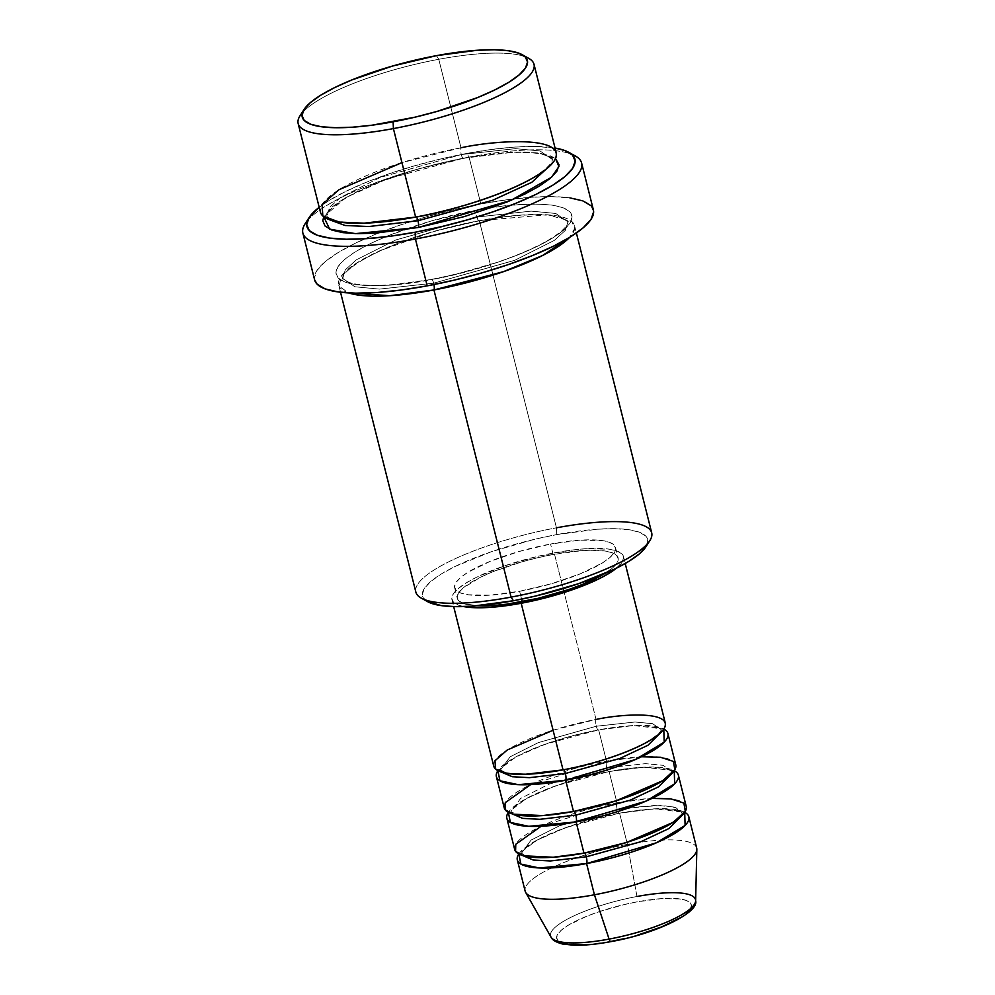 <?xml version="1.0" encoding="UTF-8"?>
<svg xmlns="http://www.w3.org/2000/svg" width="995" height="995" viewBox="0 0 995 995"><rect width="100%" height="100%" fill="white"/><g stroke="black" fill="none" stroke-linecap="round" stroke-linejoin="round"><path stroke-width="0.75" stroke-dasharray="4.97 3.73" d="M586.714 944.641L611.054 941.419A69.376 16.554 -14.1 0 0 690.157 909.306A69.376 16.554 -14.1 0 0 636.937 901.88L623.79 904.666L598.007 912.067L586.366 916.395L567.834 925.487L561.64 929.902L557.834 933.994L556.591 937.613L557.921 940.623L561.802 942.899M695.629 900.773A74.724 17.823 -14.1 0 0 636.974 896.495L627.422 844.394L619.574 813.164A88.431 21.094 165.9 0 0 518.818 853.984L536.603 840.302L565.807 827.591L619.574 813.164A5.522 1.343 -100.6 0 1 619.263 813.388A5.522 1.343 -100.6 0 1 617.236 809.532L559.352 825.862L531.081 840.078L521.355 853.349L522.487 855.476L521.355 853.349L531.081 840.078L559.352 825.862L617.236 809.532A5.522 1.343 -100.6 0 1 616.962 802.754L609.114 771.511A88.431 21.094 165.9 0 0 508.358 812.343L526.144 798.649L555.347 785.95L609.114 771.511A5.522 1.343 -100.6 0 1 608.803 771.747A5.522 1.343 -100.6 0 1 606.776 767.879L548.892 784.222L520.621 798.438L510.895 811.709L512.027 813.835L510.895 811.709L520.621 798.438L548.892 784.222L606.776 767.879A5.522 1.343 -100.6 0 1 606.502 761.1L598.654 729.87A88.431 21.094 165.9 0 0 497.898 770.702L515.684 757.008L544.887 744.297L598.654 729.87A5.522 1.343 -100.6 0 1 598.343 730.094A5.522 1.343 -100.6 0 1 596.316 726.238L538.432 742.568L510.149 756.797L500.435 770.055L501.567 772.182L500.435 770.055L510.149 756.797L538.432 742.568L596.316 726.238A5.522 1.343 -100.6 0 1 596.042 719.46L553.083 730.243M675.767 764.757A88.431 21.094 -14.1 0 0 606.502 761.1L530.671 784.607M573.506 811.51A5.522 1.343 -100.6 0 1 573.817 811.273A5.522 1.343 -100.6 0 1 574.152 811.385A5.522 1.343 79.4 0 0 573.817 811.273A5.522 1.343 79.4 0 0 573.506 811.51M686.227 806.41A88.431 21.094 -14.1 0 0 616.962 802.754L541.131 826.248M583.965 853.15A5.522 1.343 -100.6 0 1 584.276 852.914A5.522 1.343 -100.6 0 1 584.612 853.026A5.522 1.343 79.4 0 0 584.276 852.914A5.522 1.343 79.4 0 0 583.965 853.15M528.668 58.319A121.589 29.004 -14.1 0 0 438.77 59.29L436.432 55.658L438.77 59.29A121.589 29.004 165.9 0 1 524.962 56.653M645.854 546.852A116.067 27.686 -14.1 0 0 556.74 534.589L556.454 527.81L479.316 220.666A5.522 1.343 -100.6 0 1 478.993 220.902A5.522 1.343 -100.6 0 1 476.978 217.034L395.935 239.907L356.347 259.807L345.277 269.856L342.753 278.389L354.867 286.771L379.481 289.097L433.658 283.189A5.522 1.343 -100.6 0 1 433.957 284.558A5.522 1.343 79.4 0 0 433.658 283.189L379.481 289.097L354.867 286.771L342.753 278.389L345.277 269.856L356.347 259.807L395.935 239.907L476.978 217.034A5.522 1.343 -100.6 0 1 476.692 210.256C443.695 215.194 356.434 240.603 338.064 266.536C322.853 291.896 396.495 287.281 431.32 279.558A5.522 1.343 -100.6 0 1 431.643 279.321A5.522 1.343 -100.6 0 1 433.658 283.189A5.522 1.343 79.4 0 0 431.643 279.321A5.522 1.343 79.4 0 0 431.32 279.558L454.379 274.67L499.565 261.697L519.95 254.111L537.81 246.163L552.449 238.178L563.294 230.442L569.948 223.266L572.15 216.922L569.812 211.661L563.021 207.669L552.038 205.107L537.288 204.075L519.34 204.609L498.881 206.699L476.692 210.256L430.599 221.176L388.062 235.703L370.215 243.638L355.576 251.635L344.718 259.359L338.064 266.536L335.862 272.891L338.213 278.152L345.004 282.145L355.986 284.707L370.737 285.739L388.684 285.204L431.32 279.558C464.329 274.62 551.578 249.21 569.948 223.266C585.159 197.918 511.517 202.532 476.692 210.256A5.522 1.343 79.4 0 0 476.978 217.034L531.156 211.127L555.757 213.452L567.884 221.835L565.359 230.367L554.29 240.417L514.701 260.317L433.658 283.189L514.701 260.317L554.29 240.417L565.359 230.367L567.884 221.835L555.757 213.452L531.156 211.127L476.978 217.034A5.522 1.343 79.4 0 0 478.993 220.902A5.522 1.343 79.4 0 0 479.316 220.666A121.589 29.004 165.9 0 1 574.55 225.691A121.589 29.004 165.9 0 1 569.538 237.444L574.687 228.514L571.876 221.549L547.636 214.796L479.316 220.666L556.454 527.81A121.589 29.004 -14.1 0 0 415.848 592.075M575.297 155.954A143.703 34.278 -14.1 0 0 469.055 157.098L466.717 153.466A138.181 32.959 165.9 0 1 555.048 148.044L535.571 146.452L515.174 147.061L491.928 149.437L466.717 153.466L440.511 159.026L414.33 165.879L389.169 173.764L365.998 182.383L345.713 191.413L329.071 200.492L319.184 207.283A138.181 32.959 165.9 0 1 466.717 153.466L469.055 157.098A143.703 34.278 165.9 0 1 571.665 154.262M556.255 152.82A121.589 29.004 -14.1 0 0 461.008 147.782A5.522 1.343 79.4 0 0 461.282 154.561L515.46 148.653L540.074 150.979L552.2 159.362L551.889 163.852L552.2 159.362L540.074 150.979L515.46 148.653L461.282 154.561A5.522 1.343 79.4 0 0 463.309 158.429A5.522 1.343 79.4 0 0 463.62 158.193L417.527 169.113L374.991 183.64L357.13 191.587L342.504 199.572L331.646 207.308L323.736 216.748L345.862 197.57L386.669 179.137L463.62 158.193A5.522 1.343 -100.6 0 1 463.309 158.429A5.522 1.343 -100.6 0 1 461.282 154.561L380.239 177.433L340.663 197.346L329.581 207.383L327.056 215.915L329.457 219.733L327.056 215.915L329.581 207.383L340.663 197.346L380.239 177.433L461.282 154.561A5.522 1.343 -100.6 0 1 461.008 147.782L401.955 162.62M338.698 284.943A121.589 29.004 165.9 0 0 348.673 292.928L339.158 286.237L341.322 276.025L355.601 263.687L378.884 251.188L433.683 231.449L479.316 220.666A121.589 29.004 165.9 0 0 338.698 284.943L340.526 292.244M665.307 723.116A88.431 21.094 -14.1 0 0 596.042 719.46A5.522 1.343 79.4 0 0 596.316 726.238L635.021 722.009L652.596 723.676L661.252 729.671L661.265 732.071L661.252 729.671L652.596 723.676L635.021 722.009L596.316 726.238A5.522 1.343 79.4 0 0 598.343 730.094A5.522 1.343 79.4 0 0 598.654 729.87A88.431 21.094 165.9 0 1 663.789 729.024L633.405 725.542L598.654 729.87L606.502 761.1A88.431 21.094 -14.1 0 0 504.229 807.84M554.19 552.872A88.431 21.094 165.9 0 1 623.467 556.528A88.431 21.094 165.9 0 1 616.39 568.22L622.024 562.337L623.616 557.722L621.912 553.892L616.975 550.994L608.99 549.128L585.209 548.767L570.334 550.285L537.424 556.429L504.564 565.856L476.754 577.15L466.108 582.971L458.21 588.592L453.372 593.804L451.78 598.418L453.484 602.249L458.421 605.159L463.682 606.577A88.431 21.094 165.9 0 1 451.929 599.612A88.431 21.094 165.9 0 1 554.19 552.872L563.817 591.167L554.19 552.872M596.042 719.46L563.817 591.167L596.042 719.46A88.431 21.094 -14.1 0 0 493.769 766.2M519.614 591.291L521.579 599.139L519.614 591.291L551.043 583.841L580.035 573.941L602.199 563.071L609.599 557.797L614.139 552.909L615.631 548.581L614.039 544.986L609.4 542.275L601.913 540.521L579.625 540.185L550.546 544.041A82.908 19.776 165.9 0 1 615.482 547.461A82.908 19.776 165.9 0 1 519.614 591.291A82.908 19.776 165.9 0 1 454.678 587.858A82.908 19.776 165.9 0 1 550.546 544.041L519.116 551.479L490.125 561.391L467.961 572.249L460.561 577.523L456.033 582.411L454.528 586.739L456.12 590.333L460.76 593.057L468.247 594.799L490.535 595.134L519.614 591.291M553.158 554.451L550.546 544.041L553.158 554.451A82.908 19.776 -14.1 0 0 457.29 598.269A82.908 19.776 -14.1 0 0 477.115 605.793L463.371 603.467L458.745 600.744L457.14 597.149L458.645 592.821L463.185 587.933L480.56 577.212L492.736 571.802L521.741 561.889L537.449 557.785L553.158 554.451L582.237 550.596L604.537 550.931L612.024 552.685L616.651 555.409L618.243 558.991L616.751 563.319L612.211 568.22L604.189 573.866A82.908 19.776 -14.1 0 0 618.106 557.872A82.908 19.776 -14.1 0 0 553.158 554.451M651.7 532.835A121.589 29.004 -14.1 0 0 556.454 527.81L556.74 534.589L597.435 529.203L614.574 528.681L628.653 529.676L639.138 532.114L645.618 535.919L647.857 540.957L645.755 547.014M593.381 209.895A143.703 34.278 -14.1 0 0 514.539 198.826A143.703 34.278 -14.1 0 0 480.821 203.95L469.055 157.098L480.821 203.95A143.703 34.278 -14.1 0 0 378.896 232.892A143.703 34.278 -14.1 0 0 314.631 279.918M461.008 147.782L438.77 59.29L461.008 147.782A121.589 29.004 -14.1 0 0 320.39 212.059M696.687 848.051A88.431 21.094 -14.1 0 0 627.422 844.394A88.431 21.094 165.9 0 1 696.836 849.444M630.046 807.418L662.682 805.452L675.879 807.679L682.172 812.952L682.184 815.365L682.172 812.952L673.515 806.97L655.941 805.303L617.236 809.532A5.522 1.343 79.4 0 0 619.263 813.388A5.522 1.343 79.4 0 0 619.574 813.164A88.431 21.094 165.9 0 1 684.709 812.318L654.324 808.836L619.574 813.164L627.422 844.394A88.431 21.094 -14.1 0 0 525.149 891.134M641.476 756.772L606.502 761.1A5.522 1.343 79.4 0 0 606.776 767.879L645.481 763.662L663.056 765.317L671.712 771.312L671.725 773.724L671.712 771.312L663.056 765.317L645.481 763.662L606.776 767.879A5.522 1.343 79.4 0 0 608.803 771.747A5.522 1.343 79.4 0 0 609.114 771.511A88.431 21.094 165.9 0 1 674.249 770.677L643.864 767.195L609.114 771.511L616.962 802.754A88.431 21.094 -14.1 0 0 514.689 849.494M525.683 892.44A88.431 21.094 165.9 0 1 627.422 844.394L636.974 896.495A74.724 17.823 -14.1 0 0 551.006 937.091M624.213 938.633L637.36 935.2M680.17 917.813L686.363 913.398M690.157 909.306L691.413 905.686L690.07 902.676L686.202 900.4L679.933 898.945L661.277 898.659L636.937 901.88A69.376 16.554 -14.1 0 0 557.834 933.994A69.376 16.554 -14.1 0 0 611.054 941.419M302.517 112.522A121.589 29.004 165.9 0 1 438.77 59.29A121.589 29.004 -14.1 0 0 300.042 115.743M463.62 158.193L506.268 152.558L524.216 152.011L538.954 153.043L549.937 155.606L555.521 158.528L538.606 152.994L513.942 152.148L463.62 158.193M307.492 220.616A143.703 34.278 165.9 0 1 469.055 157.098A143.703 34.278 -14.1 0 0 305.092 223.825M314.607 279.782L314.383 277.978L316.982 270.478L324.855 261.996L337.678 252.854L354.979 243.414L376.073 234.024L400.177 225.057L426.345 216.86L453.571 209.734L480.821 203.95L507.04 199.759L531.218 197.284L552.424 196.649L569.861 197.868M590.868 205.617L593.629 211.835M427.452 601.577L424.542 599.4L422.315 594.376L424.405 588.319L430.76 581.466L441.121 574.078L455.088 566.453L491.605 551.628L534.725 539.253L556.74 534.589A116.067 27.686 -14.1 0 0 427.614 601.664M421.196 598.082A121.589 29.004 165.9 0 1 556.454 527.81M651.936 798.413L616.962 802.754A5.522 1.343 79.4 0 0 617.236 809.532M563.692 769.732A5.522 1.343 79.4 0 0 563.357 769.632C535.944 774.446 516.48 775.316 504.95 772.244L500.41 769.981L503.482 765.901L508.196 762.07C514.427 757.655 523.258 753.091 534.688 748.402C554.153 740.578 575.384 734.472 598.356 730.094C616.054 726.835 630.992 725.392 643.193 725.741L656.625 727.457L661.24 729.584C660.879 729.036 663.565 731.76 646.837 741.872C625.345 753.613 597.51 762.866 563.332 769.632M550.558 935.984A74.724 17.823 165.9 0 1 636.974 896.495M573.792 811.273C546.404 816.099 526.94 816.97 515.41 813.885L510.87 811.621L513.942 807.554L518.656 803.711C524.887 799.296 533.718 794.744 545.148 790.055C564.613 782.219 585.844 776.125 608.816 771.747C626.514 768.488 641.464 767.033 653.653 767.381L667.085 769.098L671.7 771.225C671.339 770.677 674.025 773.401 657.297 783.513C635.805 795.266 607.97 804.52 573.792 811.273M584.252 852.926C556.864 857.74 537.399 858.61 525.87 855.538L521.33 853.275L524.402 849.195L529.116 845.364C535.347 840.949 544.178 836.385 555.608 831.696C575.073 823.872 596.303 817.766 619.276 813.388C636.974 810.129 651.924 808.674 664.113 809.034L677.545 810.738L682.16 812.878C681.799 812.33 684.485 815.042 667.757 825.166C646.265 836.907 618.43 846.16 584.252 852.926M415.922 216.86C379.194 223.402 352.466 224.683 335.75 220.691C329.295 218.427 326.397 216.835 327.056 215.915C327.753 217.308 321.111 212.333 351.024 195.07C380.898 179.473 418.335 167.259 463.322 158.429C499.888 151.912 526.542 150.618 543.307 154.548C550.633 157.309 553.593 158.926 552.2 159.362C552.486 158.79 554.439 165.518 528.706 179.958C498.818 195.654 461.232 207.955 415.922 216.86M479.018 220.89C434.031 229.733 396.595 241.947 366.707 257.543C336.808 274.807 343.449 279.782 342.753 278.389C342.081 279.309 344.979 280.901 351.446 283.165C368.162 287.145 394.878 285.863 431.619 279.334C476.928 270.429 514.514 258.128 544.389 242.419C570.135 227.979 568.182 221.263 567.884 221.835C569.289 221.387 566.329 219.783 559.003 217.009C542.238 213.092 515.572 214.385 479.018 220.89M623.467 556.528L625.221 563.506M615.482 547.461L618.106 557.872M574.55 225.691L576.391 233.004M454.678 587.858L457.29 598.269M451.929 599.612L453.683 606.602"/><path stroke-width="1.49" d="M636.974 896.495A74.724 17.823 165.9 0 1 695.555 901.52A74.724 17.823 165.9 0 1 609.089 939.093A5.522 1.343 79.4 0 0 610.743 941.656A5.522 1.343 -100.6 0 1 609.089 939.093A74.724 17.823 -14.1 0 0 695.629 900.773C699.174 912.689 655.394 933.907 610.756 941.656C596.639 944.267 584.401 945.474 574.04 945.25L562.61 944.031C555.969 942.253 552.101 939.939 551.006 937.091A74.724 17.823 -14.1 0 0 609.089 939.093L594.425 894.791L609.089 939.093A74.724 17.823 165.9 0 1 550.558 935.984M553.083 730.243L507.301 749.956L495 760.74L495.547 769.048L507.425 773.488L525.571 774.284L563.033 769.856A88.431 21.094 -14.1 0 0 665.307 723.116L625.221 563.506M563.357 769.632A5.522 1.343 -100.6 0 1 565.384 773.488L529.439 777.667L512.263 776.722L501.567 772.182L512.263 776.722L529.439 777.667L565.384 773.488A5.522 1.343 -100.6 0 1 565.658 780.267L518.258 784.669L499.913 780.764L497.898 770.702A88.431 21.094 165.9 0 0 496.381 776.61L504.229 807.84A88.431 21.094 -14.1 0 0 573.506 811.51A88.431 21.094 -14.1 0 0 675.767 764.757L667.919 733.526A88.431 21.094 165.9 0 1 565.658 780.267L573.506 811.51L565.658 780.267A88.431 21.094 165.9 0 1 496.381 776.61M530.671 784.607L505.311 802.617L505.124 809.706L513.171 814.159L542.723 815.589L573.506 811.51L615.967 800.863L662.757 780.677L674.846 769.695L673.416 761.411L660.444 757.245L641.476 756.772M678.379 775.167A88.431 21.094 165.9 0 0 674.249 770.677L674.647 783.799L645.942 801.149L576.117 821.92A5.522 1.343 79.4 0 0 575.844 815.129A5.522 1.343 79.4 0 0 574.152 811.385A5.522 1.343 -100.6 0 1 575.844 815.129L539.899 819.308L522.723 818.375L512.027 813.835L522.723 818.375L539.899 819.308L575.844 815.129A5.522 1.343 -100.6 0 1 576.117 821.92L528.731 826.31L510.373 822.417L508.358 812.343A88.431 21.094 165.9 0 0 506.853 818.263L514.689 849.494A88.431 21.094 -14.1 0 0 583.965 853.15A88.431 21.094 -14.1 0 0 686.227 806.41L678.379 775.167A88.431 21.094 165.9 0 1 576.117 821.92L583.965 853.15L576.117 821.92A88.431 21.094 165.9 0 1 506.853 818.263M541.131 826.248L515.771 844.27L515.584 851.359L523.631 855.799L553.183 857.242L583.965 853.15L626.427 842.516L673.217 822.33L685.306 811.335L683.876 803.064L670.904 798.885L651.936 798.413M688.838 816.82A88.431 21.094 165.9 0 0 684.709 812.318L685.107 825.452L656.401 842.79L586.577 863.561A5.522 1.343 79.4 0 0 586.304 856.782A5.522 1.343 79.4 0 0 584.612 853.026A5.522 1.343 -100.6 0 1 586.304 856.782L550.359 860.961L533.183 860.016L522.487 855.476L533.183 860.016L550.359 860.961L586.304 856.782A5.522 1.343 -100.6 0 1 586.577 863.561L539.19 867.963L520.833 864.058L518.818 853.984A88.431 21.094 165.9 0 0 517.313 859.904L525.149 891.134A88.431 21.094 -14.1 0 0 594.425 894.791A88.431 21.094 -14.1 0 0 696.687 848.051L688.838 816.82A88.431 21.094 165.9 0 1 586.577 863.561L594.425 894.791L586.577 863.561A88.431 21.094 165.9 0 1 517.313 859.904M401.955 162.62L338.996 189.722L322.081 204.547L322.828 215.977L339.171 222.072L364.108 223.178L415.636 217.084L393.398 128.591A121.589 29.004 -14.1 0 0 528.668 58.319L522.251 54.725A116.067 27.686 165.9 0 1 393.124 121.813L393.398 128.591L415.636 217.084A121.589 29.004 -14.1 0 0 556.255 152.82L534.016 64.314A121.589 29.004 165.9 0 1 393.398 128.591A121.589 29.004 165.9 0 1 298.164 123.567A121.589 29.004 165.9 0 1 302.517 112.522M304.01 109.549L300.042 115.743A121.589 29.004 -14.1 0 0 393.398 128.591L393.124 121.813A116.067 27.686 165.9 0 1 304.01 109.549A116.067 27.686 165.9 0 1 436.432 55.658L392.44 66.08L351.832 79.948L334.793 87.523L320.825 95.159L310.465 102.535L304.109 109.388L302.007 115.445L304.246 120.47L310.726 124.275L321.211 126.726L335.29 127.708L352.417 127.198L371.956 125.208L415.139 117.149L437.128 111.39L477.724 97.522L494.776 89.936L508.743 82.311L519.104 74.936L525.459 68.083L527.549 62.026L525.323 57.001L518.83 53.183L508.358 50.745L494.279 49.762L477.14 50.272L436.432 55.658A116.067 27.686 165.9 0 1 522.251 54.725M340.526 292.244L415.848 592.075A121.589 29.004 -14.1 0 0 511.082 597.112L433.944 289.968L503.557 271.635L542.511 255.541L569.538 237.444A121.589 29.004 165.9 0 1 433.944 289.968A5.522 1.343 79.4 0 0 433.957 284.558A5.522 1.343 -100.6 0 1 433.944 289.968L511.082 597.112L513.42 600.744A116.067 27.686 -14.1 0 0 645.854 546.852L649.822 540.646A121.589 29.004 165.9 0 1 511.082 597.112A121.589 29.004 -14.1 0 0 651.7 532.835L576.391 233.004M556.454 527.81A121.589 29.004 165.9 0 1 649.822 540.646M302.866 233.066L314.631 279.918A143.703 34.278 -14.1 0 0 427.203 285.851L415.425 239.011A143.703 34.278 -14.1 0 0 575.297 155.954L568.866 152.372A138.181 32.959 165.9 0 1 415.151 232.221L415.425 239.011L427.203 285.851A143.703 34.278 -14.1 0 0 593.381 209.895L581.615 163.043A143.703 34.278 165.9 0 1 415.425 239.011A143.703 34.278 165.9 0 1 302.866 233.066A143.703 34.278 165.9 0 1 307.492 220.616M309.059 217.631L305.092 223.825A143.703 34.278 -14.1 0 0 415.425 239.011L415.151 232.221A138.181 32.959 165.9 0 1 309.059 217.631A138.181 32.959 165.9 0 1 319.184 207.283L309.184 217.432L306.684 224.646L309.345 230.629L317.057 235.168L329.544 238.079L346.297 239.248L366.695 238.638L389.94 236.263L415.151 232.221L441.357 226.673L467.538 219.82L492.699 211.935L515.87 203.303L536.156 194.286L552.797 185.207L565.123 176.413L572.685 168.267L575.185 161.053L572.523 155.071L564.812 150.531L555.048 148.044A138.181 32.959 165.9 0 1 568.866 152.372M415.947 216.86A5.522 1.343 -100.6 0 1 417.975 220.716L368.884 226.537L345.103 225.492L329.457 219.733L345.103 225.492L368.884 226.537L417.975 220.716A5.522 1.343 -100.6 0 1 418.248 227.494L355.352 233.626L329.706 229.161L323.736 216.748L322.79 220.828L325.129 226.101L331.932 230.094L342.902 232.643L357.653 233.676L375.6 233.141L418.248 227.494A5.522 1.343 79.4 0 0 417.975 220.716L492.687 200.256L531.84 182.284L551.889 163.852L531.84 182.284L492.687 200.256L417.975 220.716A5.522 1.343 79.4 0 0 415.947 216.86M433.944 289.968L389.891 295.702L348.673 292.928A121.589 29.004 165.9 0 0 433.944 289.968M563.692 769.732A5.522 1.343 79.4 0 1 565.384 773.488L619.81 758.476L647.919 745.305L661.265 732.071L647.919 745.305L619.81 758.476L565.384 773.488A5.522 1.343 79.4 0 1 565.658 780.267L635.482 759.508L664.187 742.158L663.789 729.024A88.431 21.094 165.9 0 1 667.919 733.526M616.39 568.22A88.431 21.094 165.9 0 1 521.193 603.269L563.033 769.856L521.193 603.269L537.959 599.724L570.819 590.284L598.642 578.99L609.288 573.182L617.174 567.56M604.811 573.481L582.66 584.351L568.754 589.525L537.947 598.368L507.102 604.127L493.147 605.545L477.103 605.793A82.908 19.776 -14.1 0 0 522.226 601.701L521.579 599.139L522.226 601.701A82.908 19.776 -14.1 0 0 604.189 573.866M571.665 154.262A143.703 34.278 165.9 0 1 581.615 163.043M524.962 56.653A121.589 29.004 165.9 0 1 534.016 64.314M695.629 900.773L696.836 849.444A88.431 21.094 165.9 0 1 594.425 894.791A88.431 21.094 165.9 0 1 525.683 892.44L551.006 937.091M610.743 941.656A5.522 1.343 -100.6 0 0 611.054 941.419L624.213 938.633M637.36 935.2L661.625 926.905L680.17 917.813M686.363 913.398L690.157 909.306M561.802 942.899L568.058 944.367L586.714 944.641M298.164 123.567L320.39 212.059A121.589 29.004 -14.1 0 0 415.636 217.084C448.633 212.146 535.895 186.749 554.265 160.804C569.476 135.444 495.833 140.059 461.008 147.782M555.521 158.528L559.078 164.871L556.877 171.215L550.223 178.391L539.365 186.115L524.738 194.112L506.878 202.047L464.342 216.587L418.248 227.494L511.169 200.269L551.578 177.197L558.916 166.575L555.521 158.528M569.861 197.868L582.834 200.891L590.868 205.617M593.629 211.835L591.03 219.335L583.169 227.818L570.346 236.959L553.046 246.399L531.939 255.777L507.848 264.745L481.679 272.953L454.441 280.08L427.203 285.851L400.985 290.055L376.806 292.53L355.588 293.164L338.163 291.945L325.178 288.911L317.156 284.197L314.607 279.782M645.867 546.827L639.399 553.854L629.039 561.242L615.072 568.866L578.568 583.692L535.434 596.067L513.42 600.744L472.724 606.129L455.586 606.639L441.506 605.656L427.452 601.577M463.682 606.577L477.127 607.771L490.187 607.373L521.193 603.269A88.431 21.094 165.9 0 1 463.682 606.577M453.683 606.602L493.769 766.2A88.431 21.094 -14.1 0 0 563.033 769.856C587.038 766.274 650.494 747.792 663.864 728.925C674.921 710.48 621.365 713.838 596.042 719.46M511.082 597.112A121.589 29.004 165.9 0 1 421.196 598.082L427.614 601.664A116.067 27.686 -14.1 0 0 513.42 600.744L511.082 597.112M586.304 856.782L640.73 841.77L668.839 828.599L682.184 815.365L668.839 828.599L640.73 841.77L586.304 856.782M617.236 809.532L630.046 807.418M575.844 815.129L630.27 800.129L658.379 786.945L671.725 773.724L658.379 786.945L630.27 800.129L575.844 815.129"/></g></svg>

